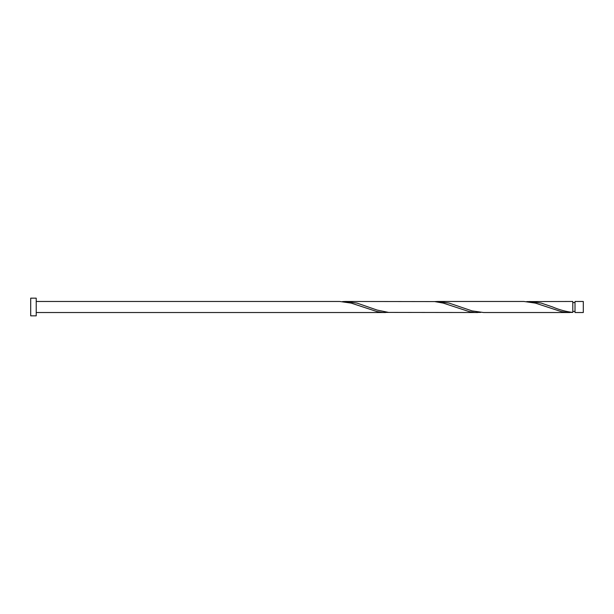 <?xml version="1.0" encoding="UTF-8"?>
<svg xmlns="http://www.w3.org/2000/svg" width="614" height="614" viewBox="0 0 614 614"><rect width="100%" height="100%" fill="white"/><g stroke="black" fill="none" stroke-linecap="round" stroke-linejoin="round"><path stroke-width="0.92" d="M583.3 307L583.3 312.526L575.011 312.526L575.011 301.474L583.3 301.474L583.3 307M36.226 307L36.226 315.842L30.7 315.842L30.7 298.158L36.226 298.158L36.226 307M36.226 301.474L339.672 301.474L351.185 303.109L377.088 311.605L382.844 312.426L388.601 312.419M36.226 312.526L385.669 312.526M569.869 312.526L483.579 312.526L472.066 310.891L449.041 303.078L437.59 301.474L523.872 301.474L535.385 303.109L561.288 311.605L567.044 312.426L572.801 312.419L572.801 301.474L526.751 301.581M572.801 312.419C566.108 311.659 559.408 309.855 552.715 307L541.141 303.078L529.69 301.474M477.769 312.526L388.601 312.419L377.088 310.055L356.941 303.078L345.49 301.474L434.651 301.581L443.285 303.109L469.188 311.605L474.944 312.426L480.701 312.419M437.59 301.474L434.651 301.581M345.49 301.474L342.551 301.581M575.011 311.421L572.801 311.421M575.011 302.579L572.801 302.579"/></g></svg>
